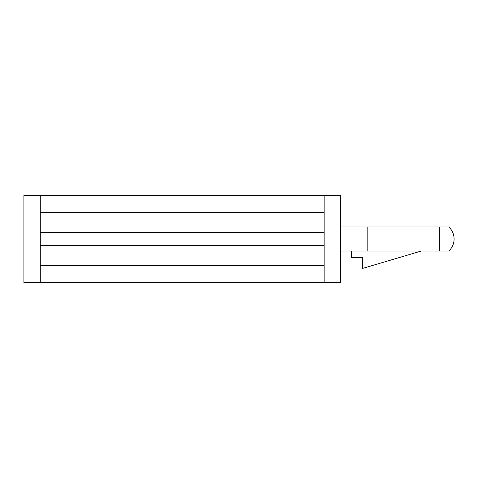 <?xml version="1.0" encoding="UTF-8"?>
<svg xmlns="http://www.w3.org/2000/svg" width="478" height="478" viewBox="0 0 478 478"><rect width="100%" height="100%" fill="white"/><g stroke="black" fill="none" stroke-linecap="round" stroke-linejoin="round"><path stroke-width="0.72" d="M340.545 239L367.839 239L367.839 226.99L340.545 226.99L448.854 226.99L367.839 226.99L367.839 239L340.545 239L340.545 195.323L324.168 195.323L324.168 239L340.545 239L324.168 239L324.168 282.677L340.545 282.677L340.545 239L340.545 282.677L23.9 282.677L40.277 282.677L40.277 195.323L23.9 195.323L23.9 239L40.277 239L23.9 239L23.9 282.677L23.9 195.323L340.545 195.323L340.545 239M439.36 251.01L340.545 251.01L367.839 251.01L367.839 239L367.839 251.01L439.36 251.01L439.36 226.99L439.36 251.01L448.854 251.01L439.36 251.01M439.36 226.99L448.854 226.99L439.36 226.99M40.277 265.499L324.168 265.499L40.277 265.499M324.168 245.549L40.277 245.549L40.277 282.677L324.168 282.677L324.168 232.451L40.277 232.451L40.277 245.549L324.168 245.549M40.277 232.451L324.168 232.451L324.168 195.323L40.277 195.323L40.277 232.451M324.168 212.501L40.277 212.501L324.168 212.501M351.461 257.564L351.461 251.01L351.461 257.564L362.384 257.564L351.461 257.564M362.384 268.481L362.384 257.564L362.384 268.481L421.345 251.01L362.384 268.481M448.854 251.01C452.29 247.688 454.04 243.684 454.1 239C454.04 234.316 452.29 230.312 448.854 226.99"/></g></svg>

